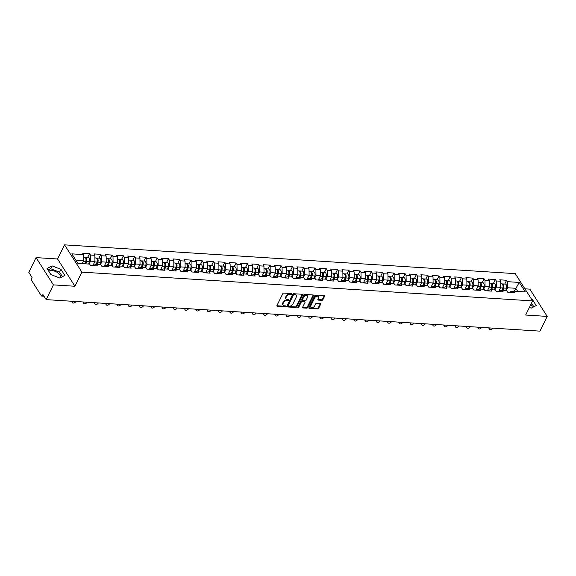 <?xml version="1.0" encoding="UTF-8"?>
<svg xmlns="http://www.w3.org/2000/svg" width="576" height="576" viewBox="0 0 576 576"><rect width="100%" height="100%" fill="white"/><g stroke="black" fill="none" stroke-linecap="round" stroke-linejoin="round"><path stroke-width="0.86" d="M291.614 294.07A0.598 0.396 147.5 0 0 291.348 293.573L283.81 293.098A0.85 0.569 147.5 0 0 282.773 293.71L276.926 305.597A0.85 0.569 147.5 0 0 277.315 306.302L284.846 306.785A0.598 0.396 147.5 0 0 285.3 305.856L284.328 305.798A2.722 1.814 147.5 0 1 283.068 305.143A2.722 1.814 147.5 0 1 283.097 303.538L283.586 302.544A2.722 1.814 147.5 0 1 286.891 300.578L287.87 300.643A0.598 0.396 147.5 0 0 288.324 299.714L287.352 299.657A2.722 1.814 147.5 0 1 286.092 299.002A2.722 1.814 147.5 0 1 286.121 297.396L286.603 296.402A2.722 1.814 147.5 0 1 289.915 294.437L290.894 294.502A0.598 0.396 147.5 0 0 291.614 294.07M48.823 271.31A6.768 3.398 -153.8 0 1 51.826 270.533A6.768 3.398 -153.8 0 1 58.327 273.175A6.768 3.398 -153.8 0 1 60.689 277.582M321.84 300.326A0.85 0.569 147.5 0 0 322.877 299.707L324.518 296.374A0.85 0.569 147.5 0 0 324.13 295.668L315.763 295.135A0.85 0.569 147.5 0 0 314.726 295.747L308.88 307.634A0.85 0.569 147.5 0 0 309.262 308.34L317.635 308.873A0.85 0.569 147.5 0 0 318.665 308.261L320.645 304.229A0.85 0.569 147.5 0 0 320.263 303.523L316.685 303.3A0.85 0.569 147.5 0 0 315.648 303.912L314.669 305.914A2.275 1.519 147.5 0 1 312.739 307.454A2.275 1.519 147.5 0 1 310.846 307.015A2.275 1.519 147.5 0 1 310.874 305.669L314.719 297.842A2.275 1.519 147.5 0 1 316.649 296.302A2.275 1.519 147.5 0 1 318.542 296.741A2.275 1.519 147.5 0 1 318.514 298.087L317.873 299.39A0.85 0.569 147.5 0 0 318.262 300.096L321.84 300.326L321.494 299.779A0.85 0.569 147.5 0 0 322.524 299.16L324.166 295.826A0.85 0.569 147.5 0 0 324.223 295.682M74.938 286.258L57.578 258.984L36.05 257.609L53.402 284.882L74.938 286.258L81.886 272.131L532.62 300.91L525.665 315.036L547.2 316.411L539.95 331.142L46.159 299.614L42.912 294.516L42.379 295.589L43.646 295.668M53.402 284.882L46.159 299.614M302.458 294.97A0.85 0.569 147.5 0 0 302.076 294.264L293.702 293.724A0.85 0.569 147.5 0 0 292.673 294.343L286.819 306.223A0.85 0.569 147.5 0 0 287.208 306.929L295.574 307.469A0.85 0.569 147.5 0 0 296.611 306.85L302.458 294.97L302.112 294.422A0.85 0.569 147.5 0 0 302.162 294.271M304.733 294.43L313.099 294.962A0.85 0.569 147.5 0 1 313.488 295.668L307.634 307.555A0.85 0.569 147.5 0 1 306.605 308.167L303.019 307.944A0.85 0.569 147.5 0 1 302.638 307.238L305.006 302.414A0.85 0.569 147.5 0 0 304.625 301.709L302.249 301.558A0.85 0.569 147.5 0 0 301.212 302.177L298.742 307.195A0.598 0.396 147.5 0 1 297.756 307.13L303.696 295.049A0.85 0.569 147.5 0 1 304.733 294.43M81.886 272.131L64.534 244.858L515.261 273.636L532.62 300.91M504.742 284.054L506.614 280.253L499.752 279.814L500.652 281.232L500.731 287.323L498.643 291.571L498.895 291.082L502.286 290.441L503.186 291.859L496.325 291.42L495.425 290.002L491.011 289.721L491.918 291.139L485.05 290.7L484.15 289.282L479.743 289.001L480.643 290.419L473.782 289.98L472.874 288.562L468.468 288.281L469.375 289.699L462.506 289.26L461.606 287.842L457.2 287.561L458.1 288.979L451.238 288.54L450.331 287.122L445.925 286.841L446.832 288.259L439.963 287.82L439.063 286.409L434.657 286.121L435.557 287.539L428.695 287.107L427.788 285.689L423.382 285.401L424.282 286.819L417.42 286.387L416.52 284.969L412.114 284.688L413.014 286.099L406.152 285.667L405.245 284.249L400.838 283.968L401.738 285.386L394.877 284.947L393.977 283.529L389.57 283.248L390.47 284.666L383.609 284.227L382.702 282.809L378.295 282.528L379.195 283.946L372.334 283.507L371.434 282.089L367.02 281.808L367.927 283.226L361.058 282.787L360.158 281.369L355.752 281.088L356.652 282.506L349.79 282.067L348.89 280.649L344.477 280.368L345.384 281.786L338.515 281.347L337.615 279.929L333.209 279.648L334.109 281.066L327.247 280.627L326.34 279.209L321.934 278.928L322.841 280.346L315.972 279.907L315.072 278.489L310.666 278.208L311.566 279.626L304.704 279.187L303.797 277.769L299.39 277.488L300.298 278.906L293.429 278.467L292.529 277.049L288.122 276.768L289.022 278.186L282.161 277.747L281.254 276.329L276.847 276.048L277.754 277.466L270.886 277.027L269.986 275.609L265.579 275.328L266.479 276.746L259.618 276.307L258.71 274.889L254.304 274.608L255.204 276.026L248.342 275.587L247.442 274.169L243.036 273.888L243.936 275.306L237.074 274.867L236.167 273.449L231.761 273.168L232.661 274.586L225.799 274.147L224.899 272.729L220.486 272.448L221.393 273.866L214.524 273.427L213.624 272.009L209.218 271.728L210.118 273.146L203.256 272.707L202.356 271.289L197.942 271.008L198.85 272.426L191.981 271.987L191.081 270.569L186.674 270.288L187.574 271.706L180.713 271.267L179.806 269.856L175.399 269.568L176.306 270.986L169.438 270.554L168.538 269.136L164.131 268.848L165.031 270.266L158.17 269.834L157.262 268.416L152.856 268.135L153.763 269.546L146.894 269.114L145.994 267.696L141.588 267.415L142.488 268.834L135.626 268.394L134.719 266.976L130.313 266.695L131.22 268.114L124.351 267.674L123.451 266.256L119.045 265.975L119.945 267.394L113.083 266.954L112.176 265.536L107.77 265.255L108.67 266.674L101.808 266.234L100.908 264.816L96.502 264.535L97.402 265.954L90.54 265.514L89.633 264.096L77.89 263.347L71.856 253.858L83.592 254.606L83.678 260.698L82.231 263.621M506.614 280.253L507.521 281.671L519.257 282.42L525.298 291.91L513.554 291.161L514.462 292.579L507.593 292.14L506.693 290.722L502.286 290.441L503.172 287.532A1.735 0.958 -86.3 0 0 502.913 285.293M87.682 257.429L89.554 253.627L82.692 253.188L83.592 254.606M89.554 253.627L90.461 255.046L94.867 255.326L94.946 261.418L92.858 265.658M98.957 258.149L100.829 254.347L93.96 253.908L94.867 255.326M100.829 254.347L101.729 255.766L106.135 256.046L106.222 262.138L104.126 266.378M110.225 258.869L112.097 255.067L105.235 254.628L106.135 256.046M112.097 255.067L113.004 256.486L117.41 256.766L117.49 262.858L115.402 267.098L115.654 266.609L119.045 265.975M121.5 259.589L123.372 255.787L116.51 255.348L117.41 256.766M123.372 255.787L124.272 257.198L128.678 257.486L128.765 263.57L126.67 267.818L126.922 267.329L130.313 266.695M132.768 260.309L134.64 256.5L127.778 256.068L128.678 257.486M134.64 256.5L135.547 257.918L139.954 258.206L140.033 264.29L137.945 268.538L138.197 268.049L141.588 267.415M144.043 261.029L145.915 257.22L139.054 256.788L139.954 258.206M145.915 257.22L146.815 258.638L151.229 258.919L151.308 265.01L149.22 269.258L149.465 268.769L152.856 268.135M155.318 261.749L157.19 257.94L150.322 257.508L151.229 258.919M157.19 257.94L158.09 259.358L162.497 259.639L162.576 265.73L160.488 269.978L160.74 269.489L164.131 268.848M166.586 262.469L168.458 258.66L161.597 258.221L162.497 259.639M168.458 258.66L169.358 260.078L173.772 260.359L173.851 266.45L171.763 270.698L172.008 270.209L175.399 269.568M177.862 263.189L179.734 259.38L172.865 258.941L173.772 260.359M179.734 259.38L180.634 260.798L185.04 261.079L185.119 267.17L183.031 271.418L183.283 270.929L186.674 270.288L187.56 267.379A1.735 0.958 -86.3 0 0 187.301 265.14M189.13 263.909L191.002 260.1L184.14 259.661L185.04 261.079M191.002 260.1L191.909 261.518L196.315 261.799L196.394 267.89L194.306 272.138M200.405 264.629L202.277 260.82L195.408 260.381L196.315 261.799M202.277 260.82L203.177 262.238L207.583 262.519L207.662 268.61L205.574 272.858M211.673 265.349L213.545 261.54L206.683 261.101L207.583 262.519M213.545 261.54L214.452 262.958L218.858 263.239L218.938 269.33L216.85 273.578L217.102 273.089L220.486 272.448M222.948 266.069L224.82 262.26L217.951 261.821L218.858 263.239M224.82 262.26L225.72 263.678L230.126 263.959L230.206 270.05L228.118 274.298L228.37 273.809L231.761 273.168M234.216 266.782L236.088 262.98L229.226 262.541L230.126 263.959M236.088 262.98L236.995 264.398L241.402 264.679L241.481 270.77L239.393 275.018L239.645 274.529L243.036 273.888M245.491 267.502L247.363 263.7L240.494 263.261L241.402 264.679M247.363 263.7L248.263 265.118L252.67 265.399L252.756 271.49L250.661 275.738L250.913 275.249L254.304 274.608M256.759 268.222L258.631 264.42L251.77 263.981L252.67 265.399M258.631 264.42L259.538 265.838L263.945 266.119L264.024 272.21L261.936 276.458L262.188 275.962L265.579 275.328M268.034 268.942L269.906 265.14L263.045 264.701L263.945 266.119M269.906 265.14L270.806 266.558L275.213 266.839L275.299 272.93L273.204 277.178L273.456 276.682L276.847 276.048M279.302 269.662L281.174 265.86L274.313 265.421L275.213 266.839M281.174 265.86L282.082 267.278L286.488 267.559L286.567 273.65L284.479 277.898L284.731 277.402L288.122 276.768M290.578 270.382L292.45 266.58L285.588 266.141L286.488 267.559M292.45 266.58L293.35 267.998L297.756 268.279L297.842 274.37L295.747 278.618M301.853 271.102L303.725 267.3L296.856 266.861L297.756 268.279M303.725 267.3L304.625 268.718L309.031 268.999L309.11 275.09L307.022 279.338M313.121 271.822L314.993 268.02L308.131 267.581L309.031 268.999M314.993 268.02L315.893 269.438L320.306 269.719L320.386 275.81L318.298 280.058L318.542 279.562L321.934 278.928M324.396 272.542L326.268 268.74L319.399 268.301L320.306 269.719M326.268 268.74L327.168 270.158L331.574 270.439L331.654 276.53L329.566 280.771L329.818 280.282L333.209 279.648M335.664 273.262L337.536 269.46L330.674 269.021L331.574 270.439M337.536 269.46L338.436 270.878L342.85 271.159L342.929 277.25L340.841 281.491L341.086 281.002L344.477 280.368M346.939 273.982L348.811 270.18L341.942 269.741L342.85 271.159M348.811 270.18L349.711 271.598L354.118 271.879L354.197 277.97L352.109 282.211L352.361 281.722L355.752 281.088M358.207 274.702L360.079 270.9L353.218 270.461L354.118 271.879M360.079 270.9L360.986 272.318L365.393 272.599L365.472 278.69L363.384 282.931L363.636 282.442L367.02 281.808M369.482 275.422L371.354 271.62L364.486 271.181L365.393 272.599M371.354 271.62L372.254 273.038L376.661 273.319L376.74 279.41L374.652 283.651L374.904 283.162L378.295 282.528M380.75 276.142L382.622 272.34L375.761 271.901L376.661 273.319M382.622 272.34L383.53 273.751L387.936 274.039L388.015 280.123L385.927 284.371L386.179 283.882L389.57 283.248M392.026 276.862L393.898 273.053L387.029 272.621L387.936 274.039M393.898 273.053L394.798 274.471L399.204 274.759L399.29 280.843L397.195 285.091L397.447 284.602L400.838 283.968L401.724 281.059A1.735 0.958 -86.3 0 0 401.465 278.82M403.294 277.582L405.166 273.773L398.304 273.341L399.204 274.759M405.166 273.773L406.073 275.191L410.479 275.472L410.558 281.563L408.47 285.811M414.569 278.302L416.441 274.493L409.572 274.061L410.479 275.472M416.441 274.493L417.341 275.911L421.747 276.192L421.834 282.283L419.738 286.531M425.837 279.022L427.709 275.213L420.847 274.774L421.747 276.192M427.709 275.213L428.616 276.631L433.022 276.912L433.102 283.003L431.014 287.251L431.266 286.762L434.657 286.121M437.112 279.742L438.984 275.933L432.122 275.494L433.022 276.912M438.984 275.933L439.884 277.351L444.29 277.632L444.377 283.723L442.282 287.971L442.534 287.482L445.925 286.841M448.38 280.462L450.252 276.653L443.39 276.214L444.29 277.632M450.252 276.653L451.159 278.071L455.566 278.352L455.645 284.443L453.557 288.691L453.809 288.202L457.2 287.561M459.655 281.182L461.527 277.373L454.666 276.934L455.566 278.352M461.527 277.373L462.427 278.791L466.841 279.072L466.92 285.163L464.832 289.411L465.077 288.922L468.468 288.281M470.93 281.902L472.802 278.093L465.934 277.654L466.841 279.072M472.802 278.093L473.702 279.511L478.109 279.792L478.188 285.883L476.1 290.131L476.352 289.642L479.743 289.001M482.198 282.622L484.07 278.813L477.209 278.374L478.109 279.792M484.07 278.813L484.97 280.231L489.384 280.512L489.463 286.603L487.375 290.851L487.62 290.362L491.011 289.721M493.474 283.334L495.346 279.533L488.477 279.094L489.384 280.512M495.346 279.533L496.246 280.951L500.652 281.232M500.731 287.323L496.325 287.042L494.885 289.973M496.246 280.951L496.325 287.042M489.463 286.603L485.057 286.322L483.617 289.253M484.97 280.231L485.057 286.322M478.188 285.883L473.782 285.602L472.342 288.533M473.702 279.511L473.782 285.602M466.92 285.163L462.514 284.882L461.074 287.813M462.427 278.791L462.514 284.882M455.645 284.443L451.238 284.162L449.798 287.093M451.159 278.071L451.238 284.162M444.377 283.723L439.963 283.442L438.523 286.373M439.884 277.351L439.963 283.442M433.102 283.003L428.695 282.722L427.255 285.653M428.616 276.631L428.695 282.722M419.753 286.531L419.99 286.042L423.382 285.401M421.834 282.283L417.42 282.002L415.98 284.933M417.341 275.911L417.42 282.002M408.478 285.811L408.722 285.322L412.114 284.688M410.558 281.563L406.152 281.282L404.712 284.213M406.073 275.191L406.152 281.282M399.29 280.843L394.877 280.562L393.437 283.493M394.798 274.471L394.877 280.562M388.015 280.123L383.609 279.842L382.169 282.773M383.53 273.751L383.609 279.842M376.74 279.41L372.334 279.122L370.894 282.053M372.254 273.038L372.334 279.122M365.472 278.69L361.066 278.402L359.626 281.333M360.986 272.318L361.066 278.402M354.197 277.97L349.79 277.69L348.35 280.613M349.711 271.598L349.79 277.69M342.929 277.25L338.522 276.97L337.082 279.893M338.436 270.878L338.522 276.97M331.654 276.53L327.247 276.25L325.807 279.173M327.168 270.158L327.247 276.25M320.386 275.81L315.979 275.53L314.539 278.453M315.893 269.438L315.979 275.53M307.03 279.338L307.274 278.842L310.666 278.208M309.11 275.09L304.704 274.81L303.264 277.733M304.625 268.718L304.704 274.81M295.762 278.618L295.999 278.122L299.39 277.488L300.276 274.579A1.735 0.958 -86.3 0 0 300.017 272.34M297.842 274.37L293.436 274.09L291.989 277.013M293.35 267.998L293.436 274.09M286.567 273.65L282.161 273.37L280.721 276.293M282.082 267.278L282.161 273.37M275.299 272.93L270.886 272.65L269.446 275.573M270.806 266.558L270.886 272.65M264.024 272.21L259.618 271.93L258.178 274.853M259.538 265.838L259.618 271.93M252.756 271.49L248.342 271.21L246.902 274.14M248.263 265.118L248.342 271.21M241.481 270.77L237.074 270.49L235.634 273.42M236.995 264.398L237.074 270.49M230.206 270.05L225.799 269.77L224.359 272.7M225.72 263.678L225.799 269.77M218.938 269.33L214.531 269.05L213.091 271.98M214.452 262.958L214.531 269.05M205.582 272.858L205.826 272.369L209.218 271.728M207.662 268.61L203.256 268.33L201.816 271.26M203.177 262.238L203.256 268.33M194.314 272.138L194.551 271.649L197.942 271.008L198.828 268.099A1.735 0.958 -86.3 0 0 198.569 265.86M196.394 267.89L191.988 267.61L190.548 270.54M191.909 261.518L191.988 267.61M185.119 267.17L180.713 266.89L179.273 269.82M180.634 260.798L180.713 266.89M173.851 266.45L169.445 266.17L168.005 269.1M169.358 260.078L169.445 266.17M162.576 265.73L158.17 265.45L156.73 268.38M158.09 259.358L158.17 265.45M151.308 265.01L146.902 264.73L145.454 267.66M146.815 258.638L146.902 264.73M140.033 264.29L135.626 264.01L134.186 266.94M135.547 257.918L135.626 264.01M128.765 263.57L124.351 263.29L122.911 266.22M124.272 257.198L124.351 263.29M117.49 262.858L113.083 262.57L111.643 265.5M113.004 256.486L113.083 262.57M104.141 266.378L104.378 265.889L107.77 265.255M106.222 262.138L101.808 261.85L100.368 264.78M101.729 255.766L101.808 261.85M92.866 265.658L93.11 265.169L96.502 264.535M94.946 261.418L90.54 261.137L89.1 264.06M90.461 255.046L90.54 261.137M36.05 257.609L28.8 272.34L32.047 277.445L31.514 278.518A1.303 0.713 -86.3 0 0 31.543 280.346L41.364 295.783A1.303 0.713 -86.3 0 0 41.774 296.071A1.303 0.713 -86.3 0 0 42.379 295.589M83.678 260.698L75.888 260.201M547.2 316.411L529.841 289.138L524.93 288.821M57.578 258.984L64.534 244.858M517.73 291.427L515.729 288.281L507.6 287.762L506.16 290.693M514.289 291.211L519.257 282.42M509.926 292.291L510.163 291.802L513.554 291.161M507.521 281.671L507.6 287.762M52.056 265.882L47.023 268.474L50.89 274.558L59.796 278.035L64.836 275.443L60.962 269.366L52.056 265.882L50.666 268.711L48.031 270.065M529.409 307.44L531.187 308.138L536.227 305.546L532.361 299.462L531.482 299.124M532.08 307.678A6.768 3.398 26.2 0 0 530.906 304.38M291.24 293.566A0.598 0.396 147.5 0 1 290.542 293.954L289.57 293.89A2.722 1.814 147.5 0 0 286.258 295.862L286.603 296.402M286.092 299.002L285.746 298.462A2.722 1.814 147.5 0 1 285.775 296.849L286.258 295.862M283.068 305.143L282.722 304.596A2.722 1.814 147.5 0 1 282.751 302.99L283.241 302.004A2.722 1.814 147.5 0 1 286.546 300.031L287.525 300.096A0.598 0.396 147.5 0 0 288.223 299.707M276.876 305.741A0.85 0.569 147.5 0 0 276.962 305.755L284.501 306.238A0.598 0.396 147.5 0 0 285.199 305.849M286.769 306.374A0.85 0.569 147.5 0 0 286.862 306.389L295.229 306.922A0.85 0.569 147.5 0 0 296.266 306.31L302.112 294.422M294.026 294.703A0.598 0.396 147.5 0 0 293.306 295.128L288.173 305.561A0.598 0.396 147.5 0 0 288.439 306.058L289.469 306.122A2.722 1.814 147.5 0 0 292.781 304.157L296.287 297.022A2.722 1.814 147.5 0 0 296.316 295.416A2.722 1.814 147.5 0 0 295.056 294.768L293.681 294.156A0.598 0.396 147.5 0 0 292.961 294.588L293.306 295.128M288.166 305.914L287.82 305.366A0.598 0.396 147.5 0 1 287.827 305.021L292.961 294.588M296.316 295.416L295.97 294.869A2.722 1.814 147.5 0 0 294.71 294.221L295.056 294.768M293.681 294.156L294.71 294.221M302.58 307.382A0.85 0.569 147.5 0 0 302.674 307.397L306.259 307.627A0.85 0.569 147.5 0 0 307.289 307.008L313.142 295.128A0.85 0.569 147.5 0 0 313.193 294.977M305.021 301.91L304.668 301.37A0.85 0.569 147.5 0 0 304.279 301.169L301.903 301.01A0.85 0.569 147.5 0 0 300.866 301.63L298.397 306.648L298.742 307.195M297.778 307.073A0.598 0.396 147.5 0 0 298.397 306.648M307.469 297.418A2.275 1.519 147.5 0 0 307.498 296.071A2.275 1.519 147.5 0 0 305.604 295.625A2.275 1.519 147.5 0 0 303.674 297.173L302.321 299.93A0.85 0.569 147.5 0 0 302.702 300.636L305.078 300.787A0.85 0.569 147.5 0 0 306.115 300.168L307.469 297.418M307.498 296.071L307.145 295.524A2.275 1.519 147.5 0 0 305.258 295.085A2.275 1.519 147.5 0 0 303.329 296.626L303.674 297.173M302.314 300.434L301.961 299.887A0.85 0.569 147.5 0 1 301.975 299.383L303.329 296.626M317.822 299.534A0.85 0.569 147.5 0 0 317.909 299.549L321.494 299.779M318.542 296.741L318.19 296.194A2.275 1.519 147.5 0 0 316.303 295.754A2.275 1.519 147.5 0 0 314.374 297.295L314.719 297.842M310.846 307.015L310.5 306.468A2.275 1.519 147.5 0 1 310.522 305.122L314.374 297.295M308.822 307.786A0.85 0.569 147.5 0 0 308.916 307.793L317.282 308.333A0.85 0.569 147.5 0 0 318.319 307.714L320.299 303.689A0.85 0.569 147.5 0 0 320.357 303.538M62.431 276.682L59.573 272.196L50.666 268.711M59.573 272.196L60.962 269.366M533.83 306.778L531.518 303.149M532.073 300.053L532.361 299.462M85.334 263.369L85.126 263.808M83.628 257.17L84.6 257.234A2.858 1.577 93.7 0 1 85.781 261.346L85.01 263.801M85.025 257.371A2.858 1.577 93.7 0 1 85.471 257.285A2.858 1.577 93.7 0 1 86.645 261.396L85.874 263.858M85.471 257.285L88.25 257.465A2.858 1.577 93.7 0 1 89.431 261.576L88.661 264.031M85.198 263.815L86.112 260.906A1.735 0.958 -86.3 0 0 85.853 258.667M72.331 301.284L72.439 301.45A1.951 1.303 147.5 0 0 72.418 302.602A1.951 1.303 147.5 0 0 74.038 302.983A1.951 1.303 147.5 0 0 75.694 301.658L75.766 301.507M72.418 302.602L71.971 301.889A1.951 1.303 -32.5 0 1 71.834 301.255M96.61 264.089L96.379 264.557M94.903 257.89L95.875 257.954A2.858 1.577 93.7 0 1 97.056 262.066L96.264 264.578M93.485 264.384L93.247 265.14M96.3 258.091A2.858 1.577 93.7 0 1 96.739 258.005A2.858 1.577 93.7 0 1 97.92 262.116L97.15 264.571M96.739 258.005L99.526 258.185A2.858 1.577 93.7 0 1 100.699 262.296L99.929 264.751M96.466 264.542L97.387 261.626A1.735 0.958 -86.3 0 0 97.121 259.387M107.878 264.809L107.654 265.277M106.171 258.61L107.143 258.674A2.858 1.577 93.7 0 1 108.324 262.786L107.532 265.298M104.76 265.104L104.522 265.86M107.575 258.811A2.858 1.577 93.7 0 1 108.014 258.725A2.858 1.577 93.7 0 1 109.195 262.836L108.418 265.291M108.014 258.725L110.794 258.905A2.858 1.577 93.7 0 1 111.974 263.016L111.204 265.471M107.741 265.255L108.655 262.346A1.735 0.958 -86.3 0 0 108.396 260.107M119.153 265.529L118.922 265.997M117.446 259.33L118.418 259.394A2.858 1.577 93.7 0 1 119.599 263.506L118.807 266.018M116.028 265.824L115.79 266.58M118.843 259.531A2.858 1.577 93.7 0 1 119.282 259.445A2.858 1.577 93.7 0 1 120.463 263.556L119.693 266.011M119.282 259.445L122.069 259.625A2.858 1.577 93.7 0 1 123.242 263.736L122.472 266.191M119.009 265.975L119.93 263.066A1.735 0.958 -86.3 0 0 119.664 260.827M130.421 266.249L130.198 266.717M128.714 260.05L129.686 260.114A2.858 1.577 93.7 0 1 130.867 264.226L130.075 266.738M127.303 266.544L127.066 267.3M130.118 260.251A2.858 1.577 93.7 0 1 130.558 260.165A2.858 1.577 93.7 0 1 131.738 264.276L130.961 266.731M130.558 260.165L133.337 260.345A2.858 1.577 93.7 0 1 134.518 264.456L133.747 266.911M130.284 266.695L131.198 263.786A1.735 0.958 -86.3 0 0 130.939 261.547M141.696 266.969L141.466 267.437M139.99 260.77L140.962 260.827A2.858 1.577 93.7 0 1 142.142 264.938L141.35 267.458M138.571 267.264L138.334 268.02M141.386 260.971A2.858 1.577 93.7 0 1 141.826 260.885A2.858 1.577 93.7 0 1 143.006 264.996L142.236 267.451M141.826 260.885L144.612 261.065A2.858 1.577 93.7 0 1 145.793 265.176L145.015 267.631M141.552 267.415L142.474 264.506A1.735 0.958 -86.3 0 0 142.207 262.267M83.606 302.004L83.714 302.17A1.951 1.303 147.5 0 0 83.693 303.322A1.951 1.303 147.5 0 0 85.313 303.703A1.951 1.303 147.5 0 0 86.962 302.378L87.041 302.227M83.693 303.322L83.239 302.609A1.951 1.303 -32.5 0 1 83.102 301.975M94.882 302.724L94.982 302.89A1.951 1.303 147.5 0 0 94.961 304.042A1.951 1.303 147.5 0 0 96.581 304.423A1.951 1.303 147.5 0 0 98.237 303.098L98.309 302.947M94.961 304.042L94.514 303.329A1.951 1.303 -32.5 0 1 94.378 302.695M106.15 303.444L106.258 303.61A1.951 1.303 147.5 0 0 106.236 304.762A1.951 1.303 147.5 0 0 107.856 305.136A1.951 1.303 147.5 0 0 109.505 303.818L109.584 303.66M106.236 304.762L105.782 304.049A1.951 1.303 -32.5 0 1 105.646 303.415M117.425 304.164L117.526 304.33A1.951 1.303 147.5 0 0 117.504 305.482A1.951 1.303 147.5 0 0 119.124 305.856A1.951 1.303 147.5 0 0 120.78 304.538L120.852 304.38M117.504 305.482L117.058 304.769A1.951 1.303 -32.5 0 1 116.921 304.135M128.693 304.884L128.801 305.05A1.951 1.303 147.5 0 0 128.779 306.202A1.951 1.303 147.5 0 0 130.399 306.576A1.951 1.303 147.5 0 0 132.048 305.258L132.127 305.1M128.779 306.202L128.326 305.489A1.951 1.303 -32.5 0 1 128.189 304.855M152.964 267.689L152.741 268.157M151.258 261.49L152.23 261.547A2.858 1.577 93.7 0 1 153.41 265.658L152.626 268.178M149.846 267.984L149.609 268.74M152.662 261.691A2.858 1.577 93.7 0 1 153.101 261.605A2.858 1.577 93.7 0 1 154.282 265.716L153.504 268.171M153.101 261.605L155.88 261.785A2.858 1.577 93.7 0 1 157.061 265.896L156.29 268.351M152.827 268.135L153.742 265.219A1.735 0.958 -86.3 0 0 153.482 262.987M139.968 305.604L140.069 305.77A1.951 1.303 147.5 0 0 140.047 306.922A1.951 1.303 147.5 0 0 141.674 307.296A1.951 1.303 147.5 0 0 143.323 305.978L143.395 305.82M140.047 306.922L139.601 306.209A1.951 1.303 -32.5 0 1 139.464 305.568M164.239 268.409L164.009 268.877M162.533 262.21L163.505 262.267A2.858 1.577 93.7 0 1 164.686 266.378L163.894 268.898M161.114 268.697L160.877 269.46M163.93 262.411A2.858 1.577 93.7 0 1 164.369 262.325A2.858 1.577 93.7 0 1 165.55 266.436L164.779 268.891M164.369 262.325L167.155 262.505A2.858 1.577 93.7 0 1 168.336 266.616L167.558 269.071M164.095 268.855L165.017 265.939A1.735 0.958 -86.3 0 0 164.758 263.707M151.236 306.324L151.344 306.49A1.951 1.303 147.5 0 0 151.322 307.642A1.951 1.303 147.5 0 0 152.942 308.016A1.951 1.303 147.5 0 0 154.591 306.698L154.67 306.54M151.322 307.642L150.869 306.929A1.951 1.303 -32.5 0 1 150.739 306.288M175.514 269.129L175.284 269.597M173.801 262.93L174.78 262.987A2.858 1.577 93.7 0 1 175.954 267.098L175.169 269.618M172.39 269.417L172.152 270.18M175.205 263.131A2.858 1.577 93.7 0 1 175.644 263.045A2.858 1.577 93.7 0 1 176.825 267.156L176.054 269.611M175.644 263.045L178.423 263.225A2.858 1.577 93.7 0 1 179.604 267.336L178.834 269.791M175.37 269.575L176.285 266.659A1.735 0.958 -86.3 0 0 176.026 264.427M162.511 307.044L162.612 307.21A1.951 1.303 147.5 0 0 162.59 308.362A1.951 1.303 147.5 0 0 164.218 308.736A1.951 1.303 147.5 0 0 165.866 307.418L165.938 307.26M162.59 308.362L162.144 307.649A1.951 1.303 -32.5 0 1 162.007 307.008M186.782 269.849L186.552 270.31M185.076 263.65L186.048 263.707A2.858 1.577 93.7 0 1 187.229 267.818L186.437 270.338M183.665 270.137L183.42 270.9M186.473 263.851A2.858 1.577 93.7 0 1 186.912 263.765A2.858 1.577 93.7 0 1 188.093 267.876L187.322 270.331M186.912 263.765L189.698 263.945A2.858 1.577 93.7 0 1 190.879 268.056L190.102 270.511M173.779 307.764L173.887 307.93A1.951 1.303 147.5 0 0 173.866 309.082A1.951 1.303 147.5 0 0 175.486 309.456A1.951 1.303 147.5 0 0 177.134 308.131L177.214 307.98M173.866 309.082L173.412 308.369A1.951 1.303 -32.5 0 1 173.282 307.728M198.058 270.569L197.827 271.03M196.344 264.37L197.323 264.427A2.858 1.577 93.7 0 1 198.497 268.538L197.712 271.051M194.933 270.857L194.695 271.62M197.748 264.564A2.858 1.577 93.7 0 1 198.187 264.485A2.858 1.577 93.7 0 1 199.368 268.596L198.598 271.051M198.187 264.485L200.966 264.665A2.858 1.577 93.7 0 1 202.147 268.776L201.377 271.231M185.054 308.484L185.155 308.65A1.951 1.303 147.5 0 0 185.141 309.802A1.951 1.303 147.5 0 0 186.761 310.176A1.951 1.303 147.5 0 0 188.41 308.851L188.482 308.7M185.141 309.802L184.687 309.089A1.951 1.303 -32.5 0 1 184.55 308.448M209.326 271.289L209.095 271.75M207.619 265.09L208.591 265.147A2.858 1.577 93.7 0 1 209.772 269.258L208.98 271.771M206.208 271.577L205.963 272.34M209.016 265.284A2.858 1.577 93.7 0 1 209.462 265.205A2.858 1.577 93.7 0 1 210.636 269.316L209.866 271.771M209.462 265.205L212.242 265.385A2.858 1.577 93.7 0 1 213.422 269.496L212.652 271.951M209.189 271.735L210.103 268.819A1.735 0.958 -86.3 0 0 209.844 266.58M196.322 309.204L196.43 309.37A1.951 1.303 147.5 0 0 196.409 310.522A1.951 1.303 147.5 0 0 198.029 310.896A1.951 1.303 147.5 0 0 199.685 309.571L199.757 309.42M196.409 310.522L195.955 309.809A1.951 1.303 -32.5 0 1 195.826 309.168M220.601 272.009L220.37 272.47M218.887 265.81L219.866 265.867A2.858 1.577 93.7 0 1 221.04 269.978L220.255 272.491M217.476 272.297L217.238 273.06M220.291 266.004A2.858 1.577 93.7 0 1 220.73 265.925A2.858 1.577 93.7 0 1 221.911 270.036L221.141 272.491M220.73 265.925L223.51 266.105A2.858 1.577 93.7 0 1 224.69 270.216L223.92 272.671M220.457 272.455L221.371 269.539A1.735 0.958 -86.3 0 0 221.112 267.3M207.598 309.924L207.698 310.09A1.951 1.303 147.5 0 0 207.684 311.234A1.951 1.303 147.5 0 0 209.304 311.616A1.951 1.303 147.5 0 0 210.953 310.291L211.032 310.14M207.684 311.234L207.23 310.529A1.951 1.303 -32.5 0 1 207.094 309.888M231.869 272.729L231.646 273.19M230.162 266.53L231.134 266.587A2.858 1.577 93.7 0 1 232.315 270.698L231.523 273.211M228.751 273.017L228.506 273.78M231.559 266.724A2.858 1.577 93.7 0 1 232.006 266.645A2.858 1.577 93.7 0 1 233.179 270.756L232.409 273.211M232.006 266.645L234.785 266.825A2.858 1.577 93.7 0 1 235.966 270.929L235.195 273.391M231.732 273.175L232.646 270.259A1.735 0.958 -86.3 0 0 232.387 268.02M218.866 310.644L218.974 310.802A1.951 1.303 147.5 0 0 218.952 311.954A1.951 1.303 147.5 0 0 220.572 312.336A1.951 1.303 147.5 0 0 222.228 311.011L222.3 310.86M218.952 311.954L218.498 311.249A1.951 1.303 -32.5 0 1 218.369 310.608M243.144 273.449L242.914 273.91M241.438 267.242L242.41 267.307A2.858 1.577 93.7 0 1 243.59 271.418L242.798 273.931M240.019 273.737L239.782 274.5M242.834 267.444A2.858 1.577 93.7 0 1 243.274 267.365A2.858 1.577 93.7 0 1 244.454 271.476L243.684 273.931M243.274 267.365L246.06 267.538A2.858 1.577 93.7 0 1 247.234 271.649L246.463 274.111M243 273.895L243.914 270.979A1.735 0.958 -86.3 0 0 243.655 268.74M230.141 311.364L230.249 311.522A1.951 1.303 147.5 0 0 230.227 312.674A1.951 1.303 147.5 0 0 231.847 313.056A1.951 1.303 147.5 0 0 233.496 311.731L233.575 311.58M230.227 312.674L229.774 311.969A1.951 1.303 -32.5 0 1 229.637 311.328M254.412 274.169L254.189 274.63M252.706 267.962L253.678 268.027A2.858 1.577 93.7 0 1 254.858 272.138L254.066 274.651M251.294 274.457L251.057 275.22M254.11 268.164A2.858 1.577 93.7 0 1 254.549 268.085A2.858 1.577 93.7 0 1 255.73 272.196L254.952 274.651M254.549 268.085L257.328 268.258A2.858 1.577 93.7 0 1 258.509 272.369L257.738 274.831M254.275 274.615L255.19 271.699A1.735 0.958 -86.3 0 0 254.93 269.46M241.416 312.084L241.517 312.242A1.951 1.303 147.5 0 0 241.495 313.394A1.951 1.303 147.5 0 0 243.115 313.776A1.951 1.303 147.5 0 0 244.771 312.451L244.843 312.3M241.495 313.394L241.049 312.689A1.951 1.303 -32.5 0 1 240.912 312.048M265.687 274.889L265.457 275.35M263.981 268.682L264.953 268.747A2.858 1.577 93.7 0 1 266.134 272.858L265.342 275.371M262.562 275.177L262.325 275.94M265.378 268.884A2.858 1.577 93.7 0 1 265.817 268.805A2.858 1.577 93.7 0 1 266.998 272.916L266.227 275.371M265.817 268.805L268.603 268.978A2.858 1.577 93.7 0 1 269.777 273.089L269.006 275.551M265.543 275.335L266.465 272.419A1.735 0.958 -86.3 0 0 266.198 270.18M252.684 312.804L252.792 312.962A1.951 1.303 147.5 0 0 252.77 314.114A1.951 1.303 147.5 0 0 254.39 314.496A1.951 1.303 147.5 0 0 256.039 313.171L256.118 313.02M252.77 314.114L252.317 313.409A1.951 1.303 -32.5 0 1 252.18 312.768M276.955 275.609L276.732 276.07M275.249 269.402L276.221 269.467A2.858 1.577 93.7 0 1 277.402 273.578L276.61 276.091M273.838 275.897L273.6 276.66M276.653 269.604A2.858 1.577 93.7 0 1 277.092 269.525A2.858 1.577 93.7 0 1 278.273 273.636L277.495 276.091M277.092 269.525L279.871 269.698A2.858 1.577 93.7 0 1 281.052 273.809L280.282 276.264M276.818 276.055L277.733 273.139A1.735 0.958 -86.3 0 0 277.474 270.9M263.959 313.517L264.06 313.682A1.951 1.303 147.5 0 0 264.038 314.834A1.951 1.303 147.5 0 0 265.658 315.216A1.951 1.303 147.5 0 0 267.314 313.891L267.386 313.74M264.038 314.834L263.592 314.129A1.951 1.303 -32.5 0 1 263.455 313.488M288.23 276.329L288 276.79M286.524 270.122L287.496 270.187A2.858 1.577 93.7 0 1 288.677 274.298L287.885 276.811M285.106 276.617L284.868 277.38M287.921 270.324A2.858 1.577 93.7 0 1 288.36 270.245A2.858 1.577 93.7 0 1 289.541 274.356L288.77 276.811M288.36 270.245L291.146 270.418A2.858 1.577 93.7 0 1 292.32 274.529L291.55 276.984M288.086 276.775L289.008 273.859A1.735 0.958 -86.3 0 0 288.742 271.62M275.227 314.237L275.335 314.402A1.951 1.303 147.5 0 0 275.314 315.554A1.951 1.303 147.5 0 0 276.934 315.936A1.951 1.303 147.5 0 0 278.582 314.611L278.662 314.46M275.314 315.554L274.86 314.849A1.951 1.303 -32.5 0 1 274.723 314.208M299.498 277.049L299.275 277.51M297.792 270.842L298.764 270.907A2.858 1.577 93.7 0 1 299.945 275.018L299.153 277.531M296.381 277.337L296.143 278.1M299.196 271.044A2.858 1.577 93.7 0 1 299.635 270.965A2.858 1.577 93.7 0 1 300.816 275.076L300.038 277.531M299.635 270.965L302.414 271.138A2.858 1.577 93.7 0 1 303.595 275.249L302.825 277.704M286.502 314.957L286.603 315.122A1.951 1.303 147.5 0 0 286.582 316.274A1.951 1.303 147.5 0 0 288.202 316.656A1.951 1.303 147.5 0 0 289.858 315.331L289.93 315.18M286.582 316.274L286.135 315.569A1.951 1.303 -32.5 0 1 285.998 314.928M310.774 277.769L310.543 278.23M309.067 271.562L310.039 271.627A2.858 1.577 93.7 0 1 311.22 275.738L310.428 278.251M307.649 278.057L307.411 278.82M310.464 271.764A2.858 1.577 93.7 0 1 310.903 271.685A2.858 1.577 93.7 0 1 312.084 275.796L311.314 278.251M310.903 271.685L313.69 271.858A2.858 1.577 93.7 0 1 314.87 275.969L314.093 278.424M310.63 278.215L311.551 275.299A1.735 0.958 -86.3 0 0 311.285 273.06M297.77 315.677L297.878 315.842A1.951 1.303 147.5 0 0 297.857 316.994A1.951 1.303 147.5 0 0 299.477 317.376A1.951 1.303 147.5 0 0 301.126 316.051L301.205 315.9M297.857 316.994L297.403 316.289A1.951 1.303 -32.5 0 1 297.266 315.648M322.049 278.482L321.818 278.95M320.335 272.282L321.314 272.347A2.858 1.577 93.7 0 1 322.488 276.458L321.703 278.971M318.924 278.777L318.686 279.54M321.739 272.484A2.858 1.577 93.7 0 1 322.178 272.398A2.858 1.577 93.7 0 1 323.359 276.509L322.589 278.971M322.178 272.398L324.958 272.578A2.858 1.577 93.7 0 1 326.138 276.689L325.368 279.144M321.905 278.935L322.819 276.019A1.735 0.958 -86.3 0 0 322.56 273.78M309.046 316.397L309.146 316.562A1.951 1.303 147.5 0 0 309.125 317.714A1.951 1.303 147.5 0 0 310.752 318.096A1.951 1.303 147.5 0 0 312.401 316.771L312.473 316.62M309.125 317.714L308.678 317.009A1.951 1.303 -32.5 0 1 308.542 316.368M333.317 279.202L333.086 279.67M331.61 273.002L332.582 273.067A2.858 1.577 93.7 0 1 333.763 277.178L332.971 279.691M330.199 279.497L329.954 280.26M333.007 273.204A2.858 1.577 93.7 0 1 333.446 273.118A2.858 1.577 93.7 0 1 334.627 277.229L333.857 279.691M333.446 273.118L336.233 273.298A2.858 1.577 93.7 0 1 337.414 277.409L336.636 279.864M333.18 279.655L334.094 276.739A1.735 0.958 -86.3 0 0 333.835 274.5M320.314 317.117L320.422 317.282A1.951 1.303 147.5 0 0 320.4 318.434A1.951 1.303 147.5 0 0 322.02 318.816A1.951 1.303 147.5 0 0 323.669 317.491L323.748 317.34M320.4 318.434L319.946 317.729A1.951 1.303 -32.5 0 1 319.817 317.088M344.592 279.922L344.362 280.39M342.878 273.722L343.858 273.787A2.858 1.577 93.7 0 1 345.031 277.898L344.246 280.411M341.467 280.217L341.23 280.98M344.282 273.924A2.858 1.577 93.7 0 1 344.722 273.838A2.858 1.577 93.7 0 1 345.902 277.949L345.132 280.411M344.722 273.838L347.501 274.018A2.858 1.577 93.7 0 1 348.682 278.129L347.911 280.584M344.448 280.375L345.362 277.459A1.735 0.958 -86.3 0 0 345.103 275.22M331.589 317.837L331.69 318.002A1.951 1.303 147.5 0 0 331.675 319.154A1.951 1.303 147.5 0 0 333.295 319.536A1.951 1.303 147.5 0 0 334.944 318.211L335.016 318.06M331.675 319.154L331.222 318.449A1.951 1.303 -32.5 0 1 331.085 317.808M355.86 280.642L355.63 281.11M354.154 274.442L355.126 274.507A2.858 1.577 93.7 0 1 356.306 278.618L355.514 281.131M352.742 280.937L352.498 281.693M355.55 274.644A2.858 1.577 93.7 0 1 355.997 274.558A2.858 1.577 93.7 0 1 357.17 278.669L356.4 281.124M355.997 274.558L358.776 274.738A2.858 1.577 93.7 0 1 359.957 278.849L359.179 281.304M355.723 281.095L356.638 278.179A1.735 0.958 -86.3 0 0 356.378 275.94M342.857 318.557L342.965 318.722A1.951 1.303 147.5 0 0 342.943 319.874A1.951 1.303 147.5 0 0 344.563 320.256A1.951 1.303 147.5 0 0 346.219 318.931L346.291 318.78M342.943 319.874L342.49 319.162A1.951 1.303 -32.5 0 1 342.36 318.528M367.135 281.362L366.905 281.83M365.422 275.162L366.401 275.227A2.858 1.577 93.7 0 1 367.574 279.338L366.79 281.851M364.01 281.657L363.773 282.413M366.826 275.364A2.858 1.577 93.7 0 1 367.265 275.278A2.858 1.577 93.7 0 1 368.446 279.389L367.675 281.844M367.265 275.278L370.044 275.458A2.858 1.577 93.7 0 1 371.225 279.569L370.454 282.024M366.991 281.815L367.906 278.899A1.735 0.958 -86.3 0 0 367.646 276.66M354.132 319.277L354.233 319.442A1.951 1.303 147.5 0 0 354.218 320.594A1.951 1.303 147.5 0 0 355.838 320.976A1.951 1.303 147.5 0 0 357.487 319.651L357.559 319.5M354.218 320.594L353.765 319.882A1.951 1.303 -32.5 0 1 353.628 319.248M378.403 282.082L378.173 282.55M376.697 275.882L377.669 275.947A2.858 1.577 93.7 0 1 378.85 280.058L378.058 282.571M375.286 282.377L375.041 283.133M378.094 276.084A2.858 1.577 93.7 0 1 378.54 275.998A2.858 1.577 93.7 0 1 379.714 280.109L378.943 282.564M378.54 275.998L381.319 276.178A2.858 1.577 93.7 0 1 382.5 280.289L381.73 282.744M378.266 282.528L379.181 279.619A1.735 0.958 -86.3 0 0 378.922 277.38M365.4 319.997L365.508 320.162A1.951 1.303 147.5 0 0 365.486 321.314A1.951 1.303 147.5 0 0 367.106 321.696A1.951 1.303 147.5 0 0 368.762 320.371L368.834 320.22M365.486 321.314L365.033 320.602A1.951 1.303 -32.5 0 1 364.903 319.968M389.678 282.802L389.448 283.27M387.965 276.602L388.944 276.667A2.858 1.577 93.7 0 1 390.125 280.778L389.333 283.291M386.554 283.097L386.316 283.853M389.369 276.804A2.858 1.577 93.7 0 1 389.808 276.718A2.858 1.577 93.7 0 1 390.989 280.829L390.218 283.284M389.808 276.718L392.594 276.898A2.858 1.577 93.7 0 1 393.768 281.009L392.998 283.464M389.534 283.248L390.449 280.339A1.735 0.958 -86.3 0 0 390.19 278.1M376.675 320.717L376.783 320.882A1.951 1.303 147.5 0 0 376.762 322.034A1.951 1.303 147.5 0 0 378.382 322.409A1.951 1.303 147.5 0 0 380.03 321.091L380.11 320.933M376.762 322.034L376.308 321.322A1.951 1.303 -32.5 0 1 376.171 320.688M400.946 283.522L400.723 283.99M399.24 277.322L400.212 277.38A2.858 1.577 93.7 0 1 401.393 281.491L400.601 284.011M397.829 283.817L397.584 284.573M400.637 277.524A2.858 1.577 93.7 0 1 401.083 277.438A2.858 1.577 93.7 0 1 402.257 281.549L401.486 284.004M401.083 277.438L403.862 277.618A2.858 1.577 93.7 0 1 405.043 281.729L404.273 284.184M387.95 321.437L388.051 321.602A1.951 1.303 147.5 0 0 388.03 322.754A1.951 1.303 147.5 0 0 389.65 323.129A1.951 1.303 147.5 0 0 391.306 321.811L391.378 321.653M388.03 322.754L387.583 322.042A1.951 1.303 -32.5 0 1 387.446 321.408M412.222 284.242L411.991 284.71M410.515 278.042L411.487 278.1A2.858 1.577 93.7 0 1 412.668 282.211L411.876 284.731M409.097 284.537L408.859 285.293M411.912 278.244A2.858 1.577 93.7 0 1 412.351 278.158A2.858 1.577 93.7 0 1 413.532 282.269L412.762 284.724M412.351 278.158L415.138 278.338A2.858 1.577 93.7 0 1 416.311 282.449L415.541 284.904M412.078 284.688L412.999 281.772A1.735 0.958 -86.3 0 0 412.733 279.54M399.218 322.157L399.326 322.322A1.951 1.303 147.5 0 0 399.305 323.474A1.951 1.303 147.5 0 0 400.925 323.849A1.951 1.303 147.5 0 0 402.574 322.531L402.653 322.373M399.305 323.474L398.851 322.762A1.951 1.303 -32.5 0 1 398.714 322.121M423.49 284.962L423.266 285.43M421.783 278.762L422.755 278.82A2.858 1.577 93.7 0 1 423.936 282.931L423.144 285.451M420.372 285.257L420.134 286.013M423.187 278.964A2.858 1.577 93.7 0 1 423.626 278.878A2.858 1.577 93.7 0 1 424.807 282.989L424.03 285.444M423.626 278.878L426.406 279.058A2.858 1.577 93.7 0 1 427.586 283.169L426.816 285.624M423.353 285.408L424.267 282.492A1.735 0.958 -86.3 0 0 424.008 280.26M410.494 322.877L410.594 323.042A1.951 1.303 147.5 0 0 410.573 324.194A1.951 1.303 147.5 0 0 412.193 324.569A1.951 1.303 147.5 0 0 413.849 323.251L413.921 323.093M410.573 324.194L410.126 323.482A1.951 1.303 -32.5 0 1 409.99 322.841M434.765 285.682L434.534 286.15M433.058 279.482L434.03 279.54A2.858 1.577 93.7 0 1 435.211 283.651L434.419 286.171M431.64 285.97L431.402 286.733M434.455 279.684A2.858 1.577 93.7 0 1 434.894 279.598A2.858 1.577 93.7 0 1 436.075 283.709L435.305 286.164M434.894 279.598L437.681 279.778A2.858 1.577 93.7 0 1 438.854 283.889L438.084 286.344M434.621 286.128L435.542 283.212A1.735 0.958 -86.3 0 0 435.276 280.98M421.762 323.597L421.87 323.762A1.951 1.303 147.5 0 0 421.848 324.914A1.951 1.303 147.5 0 0 423.468 325.289A1.951 1.303 147.5 0 0 425.117 323.971L425.196 323.813M421.848 324.914L421.394 324.202A1.951 1.303 -32.5 0 1 421.258 323.561M446.033 286.402L445.81 286.862M444.326 280.202L445.298 280.26A2.858 1.577 93.7 0 1 446.479 284.371L445.687 286.891M442.915 286.69L442.678 287.453M445.73 280.404A2.858 1.577 93.7 0 1 446.17 280.318A2.858 1.577 93.7 0 1 447.35 284.429L446.573 286.884M446.17 280.318L448.949 280.498A2.858 1.577 93.7 0 1 450.13 284.609L449.359 287.064M445.896 286.848L446.81 283.932A1.735 0.958 -86.3 0 0 446.551 281.693M433.037 324.317L433.138 324.482A1.951 1.303 147.5 0 0 433.116 325.634A1.951 1.303 147.5 0 0 434.736 326.009A1.951 1.303 147.5 0 0 436.392 324.691L436.464 324.533M433.116 325.634L432.67 324.922A1.951 1.303 -32.5 0 1 432.533 324.281M457.308 287.122L457.078 287.582M455.602 280.922L456.574 280.98A2.858 1.577 93.7 0 1 457.754 285.091L456.962 287.604M454.183 287.41L453.946 288.173M456.998 281.124A2.858 1.577 93.7 0 1 457.438 281.038A2.858 1.577 93.7 0 1 458.618 285.149L457.848 287.604M457.438 281.038L460.224 281.218A2.858 1.577 93.7 0 1 461.405 285.329L460.627 287.784M457.164 287.568L458.086 284.652A1.735 0.958 -86.3 0 0 457.819 282.413M444.305 325.037L444.413 325.202A1.951 1.303 147.5 0 0 444.391 326.354A1.951 1.303 147.5 0 0 446.011 326.729A1.951 1.303 147.5 0 0 447.66 325.404L447.739 325.253M444.391 326.354L443.938 325.642A1.951 1.303 -32.5 0 1 443.801 325.001M468.583 287.842L468.353 288.302M466.87 281.642L467.842 281.7A2.858 1.577 93.7 0 1 469.022 285.811L468.238 288.324M465.458 288.13L465.221 288.893M468.274 281.837A2.858 1.577 93.7 0 1 468.713 281.758A2.858 1.577 93.7 0 1 469.894 285.869L469.116 288.324M468.713 281.758L471.492 281.938A2.858 1.577 93.7 0 1 472.673 286.049L471.902 288.504M468.439 288.288L469.354 285.372A1.735 0.958 -86.3 0 0 469.094 283.133M455.58 325.757L455.681 325.922A1.951 1.303 147.5 0 0 455.659 327.074A1.951 1.303 147.5 0 0 457.286 327.449A1.951 1.303 147.5 0 0 458.935 326.124L459.007 325.973M455.659 327.074L455.213 326.362A1.951 1.303 -32.5 0 1 455.076 325.721M479.851 288.562L479.621 289.022M478.145 282.362L479.117 282.42A2.858 1.577 93.7 0 1 480.298 286.531L479.506 289.044M476.726 288.85L476.489 289.613M479.542 282.557A2.858 1.577 93.7 0 1 479.981 282.478A2.858 1.577 93.7 0 1 481.162 286.589L480.391 289.044M479.981 282.478L482.767 282.658A2.858 1.577 93.7 0 1 483.948 286.769L483.17 289.224M479.707 289.008L480.629 286.092A1.735 0.958 -86.3 0 0 480.37 283.853M466.848 326.477L466.956 326.642A1.951 1.303 147.5 0 0 466.934 327.787A1.951 1.303 147.5 0 0 468.554 328.169A1.951 1.303 147.5 0 0 470.203 326.844L470.282 326.693M466.934 327.787L466.481 327.082A1.951 1.303 -32.5 0 1 466.351 326.441M491.126 289.282L490.896 289.742M489.413 283.082L490.392 283.14A2.858 1.577 93.7 0 1 491.566 287.251L490.781 289.764M488.002 289.57L487.764 290.333M490.817 283.277A2.858 1.577 93.7 0 1 491.256 283.198A2.858 1.577 93.7 0 1 492.437 287.309L491.666 289.764M491.256 283.198L494.035 283.378A2.858 1.577 93.7 0 1 495.216 287.489L494.446 289.944M490.982 289.728L491.897 286.812A1.735 0.958 -86.3 0 0 491.638 284.573M478.123 327.197L478.224 327.355A1.951 1.303 147.5 0 0 478.202 328.507A1.951 1.303 147.5 0 0 479.83 328.889A1.951 1.303 147.5 0 0 481.478 327.564L481.55 327.413M478.202 328.507L477.756 327.802A1.951 1.303 -32.5 0 1 477.619 327.161M502.394 290.002L502.164 290.462M500.688 283.795L501.66 283.86A2.858 1.577 93.7 0 1 502.841 287.971L502.049 290.484M499.277 290.29L499.032 291.053M502.085 283.997A2.858 1.577 93.7 0 1 502.531 283.918A2.858 1.577 93.7 0 1 503.705 288.029L502.934 290.484M502.531 283.918L505.31 284.09A2.858 1.577 93.7 0 1 506.491 288.202L505.714 290.664M489.391 327.917L489.499 328.075A1.951 1.303 147.5 0 0 489.478 329.227A1.951 1.303 147.5 0 0 491.098 329.609A1.951 1.303 147.5 0 0 492.746 328.284L492.826 328.133M489.478 329.227L489.024 328.522A1.951 1.303 -32.5 0 1 488.894 327.881M289.57 293.89L289.915 294.437M285.775 296.849L286.121 297.396M287.525 300.096L287.87 300.643M286.546 300.031L286.891 300.578M283.241 302.004L283.586 302.544M282.751 302.99L283.097 303.538M284.501 306.238L284.846 306.785M276.962 305.755L277.315 306.302M290.542 293.954L290.894 294.502M296.266 306.31L296.611 306.85M295.229 306.922L295.574 307.469M286.862 306.389L287.208 306.929M287.827 305.021L288.173 305.561M313.142 295.128L313.488 295.668M307.289 307.008L307.634 307.555M306.259 307.627L306.605 308.167M302.674 307.397L303.019 307.944M304.279 301.169L304.625 301.709M301.903 301.01L302.249 301.558M300.866 301.63L301.212 302.177M301.975 299.383L302.321 299.93M317.909 299.549L318.262 300.096M310.522 305.122L310.874 305.669M320.299 303.689L320.645 304.229M318.319 307.714L318.665 308.261M317.282 308.333L317.635 308.873M308.916 307.793L309.262 308.34M324.166 295.826L324.518 296.374M322.524 299.16L322.877 299.707M85.781 261.346L83.426 261.194M89.431 261.576L86.645 261.396M97.056 262.066L94.702 261.914M100.699 262.296L97.92 262.116M108.324 262.786L105.977 262.634M111.974 263.016L109.195 262.836M119.599 263.506L117.245 263.354M123.242 263.736L120.463 263.556M130.867 264.226L128.52 264.074M134.518 264.456L131.738 264.276M142.142 264.938L139.788 264.794M145.793 265.176L143.006 264.996M153.41 265.658L151.063 265.514M157.061 265.896L154.282 265.716M164.686 266.378L162.331 266.234M168.336 266.616L165.55 266.436M175.954 267.098L173.606 266.947M179.604 267.336L176.825 267.156M187.229 267.818L184.874 267.667M190.879 268.056L188.093 267.876M198.497 268.538L196.15 268.387M202.147 268.776L199.368 268.596M209.772 269.258L207.418 269.107M213.422 269.496L210.636 269.316M221.04 269.978L218.693 269.827M224.69 270.216L221.911 270.036M232.315 270.698L229.961 270.547M235.966 270.929L233.179 270.756M243.59 271.418L241.236 271.267M247.234 271.649L244.454 271.476M254.858 272.138L252.511 271.987M258.509 272.369L255.73 272.196M266.134 272.858L263.779 272.707M269.777 273.089L266.998 272.916M277.402 273.578L275.054 273.427M281.052 273.809L278.273 273.636M288.677 274.298L286.322 274.147M292.32 274.529L289.541 274.356M299.945 275.018L297.598 274.867M303.595 275.249L300.816 275.076M311.22 275.738L308.866 275.587M314.87 275.969L312.084 275.796M322.488 276.458L320.141 276.307M326.138 276.689L323.359 276.509M333.763 277.178L331.409 277.027M337.414 277.409L334.627 277.229M345.031 277.898L342.684 277.747M348.682 278.129L345.902 277.949M356.306 278.618L353.952 278.467M359.957 278.849L357.17 278.669M367.574 279.338L365.227 279.187M371.225 279.569L368.446 279.389M378.85 280.058L376.495 279.907M382.5 280.289L379.714 280.109M390.125 280.778L387.77 280.627M393.768 281.009L390.989 280.829M401.393 281.491L399.038 281.347M405.043 281.729L402.257 281.549M412.668 282.211L410.314 282.067M416.311 282.449L413.532 282.269M423.936 282.931L421.589 282.787M427.586 283.169L424.807 282.989M435.211 283.651L432.857 283.507M438.854 283.889L436.075 283.709M446.479 284.371L444.132 284.22M450.13 284.609L447.35 284.429M457.754 285.091L455.4 284.94M461.405 285.329L458.618 285.149M469.022 285.811L466.675 285.66M472.673 286.049L469.894 285.869M480.298 286.531L477.943 286.38M483.948 286.769L481.162 286.589M491.566 287.251L489.218 287.1M495.216 287.489L492.437 287.309M502.841 287.971L500.486 287.82M506.491 288.202L503.705 288.029M41.774 296.071L43.992 296.215"/></g></svg>
